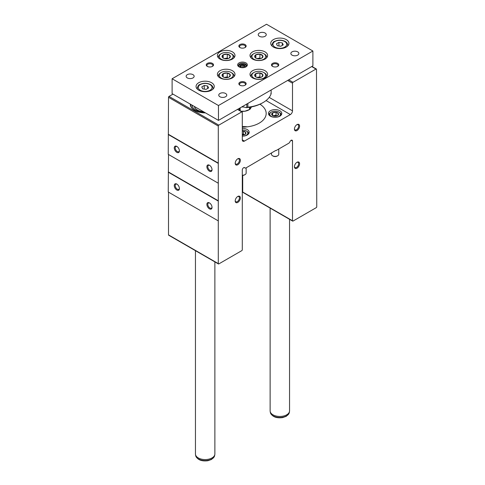 <?xml version="1.0" encoding="UTF-8"?>
<svg xmlns="http://www.w3.org/2000/svg" width="485" height="485" viewBox="0 0 485 485"><rect width="100%" height="100%" fill="white"/><g stroke="black" fill="none" stroke-linecap="round" stroke-linejoin="round"><path stroke-width="0.73" d="M275.977 150.623L288.745 143.251A1.94 1.122 120 0 0 289.939 141.772A1.94 1.122 120 0 1 292.097 140.195A1.94 1.122 120 0 1 292.497 141.08L292.497 220.772A0.727 0.418 120 0 0 292.649 221.105A0.727 0.418 120 0 0 293.013 221.069L316.232 207.665A0.727 0.418 120 0 0 316.747 206.774L316.493 69.349A0.727 0.418 120 0 0 316.341 69.016A0.727 0.418 120 0 0 315.978 69.052L293.013 82.304A0.727 0.418 120 0 0 292.497 83.202L292.497 110.853A3.037 1.752 120 0 1 290.351 114.569L244.434 141.08L242.288 139.844L242.288 112.193A0.727 0.418 120 0 0 242.136 111.859A0.727 0.418 120 0 0 241.772 111.889L218.808 125.148A0.727 0.418 120 0 0 218.292 126.039L218.292 263.616A0.727 0.418 120 0 0 218.444 263.949A0.727 0.418 120 0 0 218.808 263.913L241.772 250.654A0.727 0.418 120 0 0 242.288 249.763L242.288 170.071A1.94 1.122 120 0 1 243.13 168.119A1.94 1.122 120 0 1 244.628 167.598A1.94 1.122 120 0 1 244.846 167.804A1.94 1.122 120 0 0 245.064 168.004A1.94 1.122 120 0 0 246.04 167.907L275.716 150.471M279.839 110.725A6.675 3.856 180 0 1 281.797 113.454A6.675 3.856 180 0 1 275.116 117.309A6.675 3.856 180 0 1 268.441 113.454A6.675 3.856 180 0 1 272.564 109.895A6.675 3.856 180 0 1 279.839 110.725M242.288 128.434A6.675 3.856 180 0 1 247.223 129.562A6.675 3.856 180 0 1 249.175 132.284A6.675 3.856 180 0 1 242.288 136.139M259.96 104.226A23.674 13.665 180 0 1 266.174 113.454A23.674 13.665 180 0 1 242.288 127.118M242.288 139.844A3.037 1.752 120 0 0 242.912 141.232A3.037 1.752 120 0 0 244.434 141.08M190.272 104.111A14.889 8.597 0 0 0 190.538 105.912A14.889 8.597 0 0 0 194.631 110.368A14.889 8.597 0 0 0 205.458 112.884M172.975 94.126L169.023 96.406A0.727 0.418 120 0 0 168.507 97.297L168.253 154.339L218.038 183.081M218.292 163.112L168.507 134.369M218.038 163.257L168.253 134.515M176.837 152.357A3.644 2.104 -120 0 0 179.408 150.871A3.644 2.104 -120 0 0 176.837 146.409A3.644 2.104 -120 0 0 174.26 147.895A3.644 2.104 -120 0 0 176.837 152.357M209.453 171.187A3.644 2.104 -120 0 0 212.03 169.702A3.644 2.104 -120 0 0 209.453 165.239A3.644 2.104 -120 0 0 206.877 166.731A3.644 2.104 -120 0 0 209.453 171.187M168.507 154.491L168.253 192.005L218.038 220.748M218.292 200.772L168.507 172.029M218.038 200.923L168.253 172.181M209.453 208.853A3.644 2.104 -120 0 0 212.03 207.368A3.644 2.104 -120 0 0 209.453 202.906A3.644 2.104 -120 0 0 206.877 204.391A3.644 2.104 -120 0 0 209.453 208.853M176.837 190.023A3.644 2.104 -120 0 0 179.408 188.532A3.644 2.104 -120 0 0 176.837 184.076A3.644 2.104 -120 0 0 174.26 185.561A3.644 2.104 -120 0 0 176.837 190.023M168.507 192.151L168.507 234.873A0.727 0.418 120 0 0 168.659 235.207L218.444 263.949M245.931 126.979A24.887 14.368 0 0 0 242.288 126.84M242.712 175.382L242.712 192.03A0.727 0.418 120 0 0 242.864 192.363L292.649 221.105M297.008 130.55A3.644 2.104 -60 0 1 294.431 129.065A3.644 2.104 -60 0 1 297.008 124.603A3.644 2.104 -60 0 1 299.578 126.094A3.644 2.104 -60 0 1 297.008 130.55M237.777 202.409A3.644 2.104 -60 0 1 235.207 200.923A3.644 2.104 -60 0 1 237.777 196.461A3.644 2.104 -60 0 1 240.354 197.953A3.644 2.104 -60 0 1 237.777 202.409M297.008 168.216A3.644 2.104 -60 0 1 294.431 166.731A3.644 2.104 -60 0 1 297.008 162.269A3.644 2.104 -60 0 1 299.578 163.754A3.644 2.104 -60 0 1 297.008 168.216M237.777 164.748A3.644 2.104 -60 0 1 235.207 163.257A3.644 2.104 -60 0 1 237.777 158.801A3.644 2.104 -60 0 1 240.354 160.286A3.644 2.104 -60 0 1 237.777 164.748M242.288 126.549A23.674 13.665 180 0 1 247.314 126.834M193.745 109.804A14.568 8.409 180 0 1 190.593 104.584L190.593 105.275A14.568 8.409 0 0 0 190.72 106.391M237.535 158.953A2.983 1.722 -60 0 1 238.808 158.922A2.983 1.722 -60 0 1 239.263 161.311A2.983 1.722 -60 0 1 237.317 163.942A2.983 1.722 -60 0 1 235.819 164.088A2.983 1.722 -60 0 1 235.213 162.972M296.759 162.42A2.983 1.722 -60 0 1 298.032 162.39A2.983 1.722 -60 0 1 298.493 164.779A2.983 1.722 -60 0 1 296.541 167.41A2.983 1.722 -60 0 1 295.05 167.555A2.983 1.722 -60 0 1 294.443 166.44M237.535 196.619A2.983 1.722 -60 0 1 238.808 196.583A2.983 1.722 -60 0 1 239.263 198.977A2.983 1.722 -60 0 1 237.317 201.602A2.983 1.722 -60 0 1 235.819 201.754A2.983 1.722 -60 0 1 235.213 200.632M296.759 124.76A2.983 1.722 -60 0 1 298.032 124.724A2.983 1.722 -60 0 1 298.493 127.118A2.983 1.722 -60 0 1 296.541 129.744A2.983 1.722 -60 0 1 295.05 129.895A2.983 1.722 -60 0 1 294.443 128.774M209.696 165.397A2.983 1.722 -120 0 0 208.423 165.361A2.983 1.722 -120 0 0 207.968 167.755A2.983 1.722 -120 0 0 209.92 170.381A2.983 1.722 -120 0 0 211.411 170.532A2.983 1.722 -120 0 0 212.018 169.41M177.08 184.227A2.983 1.722 -120 0 0 175.806 184.197A2.983 1.722 -120 0 0 175.352 186.586A2.983 1.722 -120 0 0 177.298 189.217A2.983 1.722 -120 0 0 178.789 189.362A2.983 1.722 -120 0 0 179.395 188.247M209.696 203.057A2.983 1.722 -120 0 0 208.423 203.027A2.983 1.722 -120 0 0 207.968 205.416A2.983 1.722 -120 0 0 209.92 208.047A2.983 1.722 -120 0 0 211.411 208.198A2.983 1.722 -120 0 0 212.018 207.077M177.08 146.567A2.983 1.722 -120 0 0 175.806 146.531A2.983 1.722 -120 0 0 175.352 148.919A2.983 1.722 -120 0 0 177.298 151.55A2.983 1.722 -120 0 0 178.789 151.702A2.983 1.722 -120 0 0 179.395 150.58M203.615 111.817A10.925 6.305 180 0 1 194.346 106.464M204.373 112.253A13.313 7.687 180 0 1 192.09 106.039A13.313 7.687 180 0 1 191.872 105.039M192.278 106.518A12.986 7.499 180 0 1 192.187 105.221M218.468 105.524L312.886 51.01L266.532 24.25L172.114 78.764L218.468 105.524L218.468 120.389L312.886 65.881L312.886 51.01M218.468 120.389L172.114 93.629L172.114 78.764M273.401 47.045A9.106 5.256 0 0 0 283.325 48.185A9.106 5.256 0 0 0 288.945 43.329A9.106 5.256 0 0 0 279.839 38.072A9.106 5.256 0 0 0 270.733 43.329A9.106 5.256 0 0 0 273.401 47.045M198.723 90.161A9.106 5.256 0 0 0 208.647 91.301A9.106 5.256 0 0 0 214.267 86.445A9.106 5.256 0 0 0 205.161 81.189A9.106 5.256 0 0 0 196.055 86.445A9.106 5.256 0 0 0 198.723 90.161M297.693 51.853A4.007 2.31 180 0 1 298.869 53.489A4.007 2.31 180 0 1 294.862 55.799A4.007 2.31 180 0 1 290.854 53.489A4.007 2.31 180 0 1 293.328 51.349A4.007 2.31 180 0 1 297.693 51.853M192.969 74.648A4.007 2.31 180 0 1 194.145 76.284A4.007 2.31 180 0 1 190.138 78.6A4.007 2.31 180 0 1 186.131 76.284A4.007 2.31 180 0 1 188.604 74.15A4.007 2.31 180 0 1 192.969 74.648M265.077 33.022A4.007 2.31 180 0 1 266.247 34.659A4.007 2.31 180 0 1 262.239 36.969A4.007 2.31 180 0 1 258.238 34.659A4.007 2.31 180 0 1 260.712 32.519A4.007 2.31 180 0 1 265.077 33.022M225.592 93.484A4.007 2.31 180 0 1 226.762 95.115A4.007 2.31 180 0 1 222.76 97.43A4.007 2.31 180 0 1 218.753 95.115A4.007 2.31 180 0 1 221.227 92.981A4.007 2.31 180 0 1 225.592 93.484M277.693 63.402A3.644 2.104 180 0 1 277.693 66.372A3.644 2.104 180 0 1 272.546 66.372A3.644 2.104 180 0 1 272.546 63.402A3.644 2.104 180 0 1 277.693 63.402M212.454 63.402A3.644 2.104 180 0 1 212.454 66.372A3.644 2.104 180 0 1 207.307 66.372A3.644 2.104 180 0 1 207.307 63.402A3.644 2.104 180 0 1 212.454 63.402M245.077 44.571A3.644 2.104 180 0 1 245.077 47.542A3.644 2.104 180 0 1 239.923 47.542A3.644 2.104 180 0 1 239.923 44.571A3.644 2.104 180 0 1 245.077 44.571M245.077 82.232A3.644 2.104 180 0 1 245.077 85.208A3.644 2.104 180 0 1 239.923 85.208A3.644 2.104 180 0 1 239.923 82.232A3.644 2.104 180 0 1 245.077 82.232M265.034 51.877A8.803 5.08 180 0 1 267.611 55.472A8.803 5.08 180 0 1 258.808 60.552A8.803 5.08 180 0 1 250.005 55.472A8.803 5.08 180 0 1 255.443 50.779A8.803 5.08 180 0 1 265.034 51.877M232.412 51.877A8.803 5.08 180 0 1 234.995 55.472A8.803 5.08 180 0 1 226.192 60.552A8.803 5.08 180 0 1 217.389 55.472A8.803 5.08 180 0 1 222.821 50.779A8.803 5.08 180 0 1 232.412 51.877M232.412 70.713A8.803 5.08 180 0 1 234.995 74.302A8.803 5.08 180 0 1 226.192 79.382A8.803 5.08 180 0 1 217.389 74.302A8.803 5.08 180 0 1 222.821 69.61A8.803 5.08 180 0 1 232.412 70.713M265.034 70.713A8.803 5.08 180 0 1 267.611 74.302A8.803 5.08 180 0 1 258.808 79.382A8.803 5.08 180 0 1 250.005 74.302A8.803 5.08 180 0 1 255.443 69.61A8.803 5.08 180 0 1 265.034 70.713M245.931 62.904A4.856 2.801 180 0 1 245.931 66.869A4.856 2.801 180 0 1 239.069 66.869A4.856 2.801 180 0 1 239.069 62.904A4.856 2.801 180 0 1 245.931 62.904M239.384 67.039A4.032 2.328 180 0 1 238.468 65.56A4.032 2.328 180 0 1 240.954 63.408A4.032 2.328 180 0 1 245.355 63.911A4.032 2.328 180 0 1 246.532 65.56A4.032 2.328 180 0 1 245.616 67.039M240.178 85.342A2.983 1.722 180 0 1 239.517 84.257A2.983 1.722 180 0 1 241.36 82.662A2.983 1.722 180 0 1 244.61 83.038A2.983 1.722 180 0 1 245.483 84.257A2.983 1.722 180 0 1 244.822 85.342M240.178 47.675A2.983 1.722 180 0 1 239.517 46.59A2.983 1.722 180 0 1 241.36 45.002A2.983 1.722 180 0 1 244.61 45.372A2.983 1.722 180 0 1 245.483 46.59A2.983 1.722 180 0 1 244.822 47.675M207.562 66.506A2.983 1.722 180 0 1 206.895 65.426A2.983 1.722 180 0 1 208.738 63.832A2.983 1.722 180 0 1 211.993 64.208A2.983 1.722 180 0 1 212.866 65.426A2.983 1.722 180 0 1 212.2 66.506M272.8 66.506A2.983 1.722 180 0 1 272.133 65.426A2.983 1.722 180 0 1 273.976 63.832A2.983 1.722 180 0 1 277.226 64.208A2.983 1.722 180 0 1 278.105 65.426A2.983 1.722 180 0 1 277.438 66.506M270.806 93.538L271.139 93.744A29.136 16.817 180 0 1 263.1 102.553L262.246 103.044A27.918 16.12 180 0 1 262.239 103.044A27.918 16.12 180 0 1 246.047 107.64A6.069 3.504 0 0 0 241.639 107.009M263.1 102.553A29.136 16.817 180 0 1 247.853 107.191L246.774 107.415L246.774 104.051M246.047 107.64L246.774 107.415M251.557 106.894L250.036 109.228A10.318 5.959 180 0 1 249.799 109.367A10.318 5.959 180 0 1 249.545 109.507L244.858 111.229A9.106 5.256 180 0 1 241.269 111.356M249.799 109.367L248.938 109.865A9.106 5.256 180 0 1 244.858 111.229L241.512 111.223M250.036 107.167L250.036 109.228M239.493 108.252L239.493 110.331M240.166 107.864L240.166 110.719M249.545 107.246L249.545 109.507M244.598 66.881L244.598 66.033L243.609 65.463L243.609 67.615L243.609 65.493M244.513 67.397L244.87 66.621M240.402 67.312L239.863 66.912A2.734 1.576 180 0 1 240.566 65.39L240.13 66.724L240.566 65.39L243.209 64.978L243.609 65.445M244.598 66.033L245.137 66.093A2.734 1.576 180 0 1 244.798 67.36M239.863 66.912L240.13 66.724L239.863 66.912A2.734 1.576 180 0 0 240.202 67.36M240.566 65.39A2.734 1.576 180 0 1 243.209 64.978A2.734 1.576 180 0 1 245.137 66.093M238.547 66.033A4.032 2.328 180 0 1 239.645 64.857A4.032 2.328 180 0 1 245.355 64.857L245.355 64.857A4.032 2.328 180 0 1 246.453 66.033M214.873 261.888L214.873 453.966A9.712 5.608 180 0 1 214.825 454.524A9.712 5.608 180 0 1 205.161 459.574A9.712 5.608 180 0 1 195.497 454.524A9.712 5.608 180 0 1 195.449 453.966L195.449 250.672M289.551 219.317L289.551 410.85A9.712 5.608 180 0 1 289.503 411.407A9.712 5.608 180 0 1 279.839 416.457A9.712 5.608 180 0 1 270.175 411.407A9.712 5.608 180 0 1 270.127 410.85L270.127 208.101M253.231 72.865L253.916 72.471A6.917 3.995 180 0 1 263.701 72.471A6.917 3.995 180 0 1 263.701 78.121A6.917 3.995 180 0 1 253.916 78.121A6.917 3.995 180 0 1 253.916 72.471L253.231 72.865A7.893 4.553 180 0 0 250.921 76.084L250.921 76.551M262.87 74.666L262.791 74.623A4.153 2.395 180 0 0 259.972 72.992L259.79 72.968A4.153 2.395 180 0 0 255.941 73.562L255.807 73.641A4.153 2.395 180 0 0 254.777 75.86L254.825 75.969A4.153 2.395 180 0 0 255.874 76.988A4.153 2.395 180 0 0 257.644 77.594L257.826 77.624A4.153 2.395 180 0 0 261.676 77.03L261.809 76.951A4.153 2.395 180 0 0 262.84 74.726L262.87 74.666M259.972 72.992L262.791 74.623M262.84 74.726L261.809 76.951M254.777 75.86L255.807 73.641M255.941 73.562L259.79 72.968M263.701 72.471L264.386 72.865A7.893 4.553 180 0 1 266.702 76.084A7.893 4.553 180 0 1 266.647 76.612M250.969 76.612A7.893 4.553 180 0 1 250.921 76.084M256.801 77.394L259.899 76.915L259.899 72.95M259.899 76.915L260.76 77.412M255.837 76.927L255.837 73.575M256.971 77.442A3.644 2.104 180 0 1 257.868 77.23A3.644 2.104 180 0 1 260.645 77.442M253.231 54.035L253.916 53.635A6.917 3.995 180 0 1 263.701 53.635A6.917 3.995 180 0 1 263.701 59.285A6.917 3.995 180 0 1 253.916 59.285A6.917 3.995 180 0 1 253.916 53.635L253.231 54.035A7.893 4.553 180 0 0 250.921 57.254L250.921 57.721M262.87 55.836L262.791 55.787A4.153 2.395 180 0 0 259.972 54.162L259.79 54.132A4.153 2.395 180 0 0 255.941 54.732L255.807 54.805A4.153 2.395 180 0 0 254.777 57.03L254.825 57.133A4.153 2.395 180 0 0 255.874 58.158A4.153 2.395 180 0 0 257.644 58.764L257.826 58.788A4.153 2.395 180 0 0 261.676 58.194L261.809 58.115A4.153 2.395 180 0 0 262.84 55.896L262.87 55.836M259.972 54.162L262.791 55.787M262.84 55.896L261.809 58.115M254.777 57.03L255.807 54.805M255.941 54.732L259.79 54.132M263.701 53.635L264.386 54.035A7.893 4.553 180 0 1 266.702 57.254A7.893 4.553 180 0 1 266.647 57.782M250.969 57.782A7.893 4.553 180 0 1 250.921 57.254M256.801 58.558L259.899 58.085L259.899 54.12M259.899 58.085L260.76 58.576M255.837 58.097L255.837 54.744M256.971 58.612A3.644 2.104 180 0 1 257.868 58.394A3.644 2.104 180 0 1 260.645 58.612M220.614 54.035L221.299 53.635A6.917 3.995 180 0 1 231.084 53.635A6.917 3.995 180 0 1 231.084 59.285A6.917 3.995 180 0 1 221.299 59.285A6.917 3.995 180 0 1 221.299 53.635L220.614 54.035A7.893 4.553 180 0 0 218.298 57.254L218.298 57.721M230.254 55.836L230.175 55.787A4.153 2.395 180 0 0 227.356 54.162L227.174 54.132A4.153 2.395 180 0 0 223.324 54.732L223.191 54.805A4.153 2.395 180 0 0 222.16 57.03L222.209 57.133A4.153 2.395 180 0 0 223.258 58.158A4.153 2.395 180 0 0 225.028 58.764L225.21 58.788A4.153 2.395 180 0 0 229.059 58.194L229.193 58.115A4.153 2.395 180 0 0 230.223 55.896L230.254 55.836M227.356 54.162L230.175 55.787M230.223 55.896L229.193 58.115M222.16 57.03L223.191 54.805M223.324 54.732L227.174 54.132M231.084 53.635L231.769 54.035A7.893 4.553 180 0 1 234.079 57.254A7.893 4.553 180 0 1 234.031 57.782M218.353 57.782A7.893 4.553 180 0 1 218.298 57.254M224.185 58.558L227.277 58.085L227.277 54.12M227.277 58.085L228.138 58.576M223.215 58.097L223.215 54.744M224.355 58.612A3.644 2.104 180 0 1 225.246 58.394A3.644 2.104 180 0 1 228.029 58.612M220.614 72.865L221.299 72.471A6.917 3.995 180 0 1 231.084 72.471A6.917 3.995 180 0 1 231.084 78.121A6.917 3.995 180 0 1 221.299 78.121A6.917 3.995 180 0 1 221.299 72.471L220.614 72.865A7.893 4.553 180 0 0 218.298 76.084L218.298 76.551M230.254 74.666L230.175 74.623A4.153 2.395 180 0 0 227.356 72.992L227.174 72.968A4.153 2.395 180 0 0 223.324 73.562L223.191 73.641A4.153 2.395 180 0 0 222.16 75.86L222.209 75.969A4.153 2.395 180 0 0 223.258 76.988A4.153 2.395 180 0 0 225.028 77.594L225.21 77.624A4.153 2.395 180 0 0 229.059 77.03L229.193 76.951A4.153 2.395 180 0 0 230.223 74.726L230.254 74.666M227.356 72.992L230.175 74.623M230.223 74.726L229.193 76.951M222.16 75.86L223.191 73.641M223.324 73.562L227.174 72.968M231.084 72.471L231.769 72.865A7.893 4.553 180 0 1 234.079 76.084A7.893 4.553 180 0 1 234.031 76.612M218.353 76.612A7.893 4.553 180 0 1 218.298 76.084M224.185 77.394L227.277 76.915L227.277 72.95M227.277 76.915L228.138 77.412M223.215 76.927L223.215 73.575M224.355 77.442A3.644 2.104 180 0 1 225.246 77.23A3.644 2.104 180 0 1 228.029 77.442M204.252 85.481L207.641 86.003L208.544 87.961L206.07 89.392L202.681 88.864L201.778 86.912L204.252 85.481L204.252 89.107M207.641 88.482L207.641 86.003M278.93 42.365L282.318 42.892L283.222 44.844L280.748 46.275L277.359 45.754L276.456 43.795L278.93 42.365L278.93 45.996M282.318 45.366L282.318 42.892M242.288 129.998A5.341 3.086 180 0 1 246.277 130.895A5.341 3.086 180 0 1 243.894 136.055M242.288 135.072A3.462 1.995 180 0 0 244.889 134.521L245.004 134.46A3.462 1.995 180 0 0 245.859 132.605L245.822 132.52A3.462 1.995 180 0 0 243.47 131.162L243.318 131.138A3.462 1.995 180 0 0 242.288 131.083M243.47 131.162L245.822 132.52M245.859 132.605L245.004 134.46M246.144 167.846L246.144 173.109A3.644 2.104 180 0 1 245.077 174.594A3.644 2.104 180 0 1 242.288 175.206M245.077 174.594L244.549 174.897A2.898 1.673 180 0 1 242.288 175.382M246.277 130.895L246.792 131.192A6.069 3.504 180 0 1 248.569 133.672A6.069 3.504 180 0 1 248.556 133.908M242.288 134.272L243.409 134.096L243.409 131.126M243.409 134.096L244.476 134.715A3.037 1.752 180 0 0 242.288 134.303M273.722 117.225A5.341 3.086 180 0 1 271.339 112.065A5.341 3.086 180 0 1 278.893 112.065A5.341 3.086 180 0 1 276.517 117.225M270.824 112.362L271.339 112.065L270.824 112.362A6.069 3.504 180 0 0 269.048 114.842L269.048 115.06A6.069 3.504 180 0 1 269.048 114.842M278.505 113.72L278.438 113.684A3.462 1.995 180 0 0 276.086 112.332L275.935 112.308A3.462 1.995 180 0 0 272.728 112.805L272.618 112.866A3.462 1.995 180 0 0 271.758 114.721L271.8 114.806A3.462 1.995 180 0 0 272.673 115.66A3.462 1.995 180 0 0 274.146 116.164L274.298 116.188A3.462 1.995 180 0 0 277.511 115.691L277.62 115.624A3.462 1.995 180 0 0 278.481 113.775L278.505 113.72M276.086 112.332L278.438 113.684M278.481 113.775L277.62 115.624M271.758 114.721L272.618 112.866M272.728 112.805L275.935 112.308M278.76 149.016L278.76 154.278A3.644 2.104 180 0 1 277.693 155.764A3.644 2.104 180 0 1 272.546 155.764L272.546 155.764A3.644 2.104 180 0 1 271.479 154.278L271.479 152.921M273.067 156.067L272.546 155.764L273.067 156.067A2.898 1.673 180 0 0 277.165 156.067L277.693 155.764M278.893 112.065L279.409 112.362A6.069 3.504 180 0 1 281.185 114.842A6.069 3.504 180 0 1 281.173 115.078L281.185 114.842M272.855 115.757L276.026 115.266L276.026 112.29M276.026 115.266L277.099 115.885A3.037 1.752 180 0 0 274.334 115.527A3.037 1.752 180 0 0 273.146 115.891M272.643 115.612L272.643 112.817M315.978 69.052L311.685 66.572M293.013 82.304L288.72 79.831M292.497 83.202L287.696 80.425M292.497 110.853L269.193 97.394M290.351 114.569L266.065 100.547M241.772 111.889L237.48 109.416M218.808 125.148L169.023 96.406M218.292 126.039L168.507 97.297M218.292 263.616L168.507 234.873M244.846 167.804L244.343 167.513M292.497 141.08L291.127 140.292M292.497 220.772L242.712 192.03M247.853 107.191L247.853 103.426M271.139 93.744L271.139 89.98L271.157 93.635M240.13 67.172L240.13 66.724M241.239 67.597L241.239 65.511M242.585 67.688L242.585 65.305M214.825 454.524L214.631 455.639A9.518 5.493 180 0 1 205.161 460.592A9.518 5.493 180 0 1 195.691 455.639L195.497 454.524M289.503 411.407L289.309 412.529A9.518 5.493 180 0 1 279.839 417.476A9.518 5.493 180 0 1 270.369 412.529L270.175 411.407M200.281 90.252A6.905 3.983 180 0 1 203.373 83.584A6.905 3.983 180 0 1 211.83 88.47A6.905 3.983 180 0 1 200.281 90.252M197.468 89.258A7.893 4.553 180 0 1 197.268 88.24C197.91 85.9 198.771 84.663 199.85 84.535C203.354 82.868 206.877 82.856 210.417 84.499C212.06 85.384 212.939 86.633 213.054 88.24A7.893 4.553 180 0 1 212.854 89.258M274.959 47.142A6.905 3.983 180 0 1 278.05 40.473A6.905 3.983 180 0 1 286.508 45.354A6.905 3.983 180 0 1 274.959 47.142M272.146 46.142A7.893 4.553 180 0 1 271.946 45.123C272.588 42.783 273.449 41.546 274.528 41.419C278.032 39.752 281.555 39.74 285.095 41.383C286.738 42.268 287.617 43.517 287.732 45.123A7.893 4.553 180 0 1 287.532 46.142M316.341 69.016L311.897 66.451M242.136 111.859L237.692 109.289M245.064 168.004L244.21 167.507M240.633 67.415L240.633 66.403M214.631 455.639L211.606 459.428L207.938 460.72C201.499 461.514 197.413 459.822 195.691 455.639M289.309 412.529L286.283 416.312L282.616 417.603C276.177 418.403 272.091 416.712 270.369 412.529M266.702 76.084L266.702 76.551M266.702 57.254L266.702 57.721M234.079 57.254L234.079 57.721M234.079 76.084L234.079 76.551M197.268 88.24L197.268 89.064M213.054 88.24L213.054 89.064M271.946 45.123L271.946 45.954M287.732 45.123L287.732 45.954"/></g></svg>
